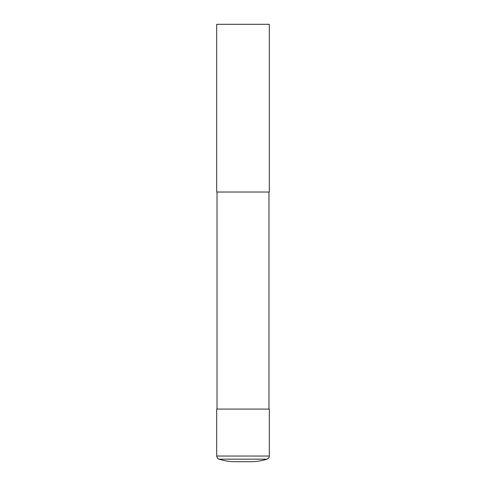 <?xml version="1.0" encoding="UTF-8"?>
<svg xmlns="http://www.w3.org/2000/svg" width="486" height="486" viewBox="0 0 486 486"><rect width="100%" height="100%" fill="white"/><g stroke="black" fill="none" stroke-linecap="round" stroke-linejoin="round"><path stroke-width="0.73" d="M235.491 461.7L250.891 461.7L235.491 461.7M243 24.3L216.689 24.3L216.689 192.025L269.311 192.025L269.311 24.3L243 24.3M269.311 456.032L269.311 409.078L216.689 409.078L216.689 456.032L269.311 456.032C268.965 456.494 270.259 456.98 267.027 459.167L218.973 459.167C218.633 458.596 218.001 460.066 216.689 456.032M217.017 192.025L217.017 409.078M267.027 459.167C261.784 460.85 256.401 461.694 250.891 461.7M268.983 192.025L268.983 409.078M218.973 459.167C224.216 460.85 229.599 461.694 235.109 461.7"/></g></svg>
